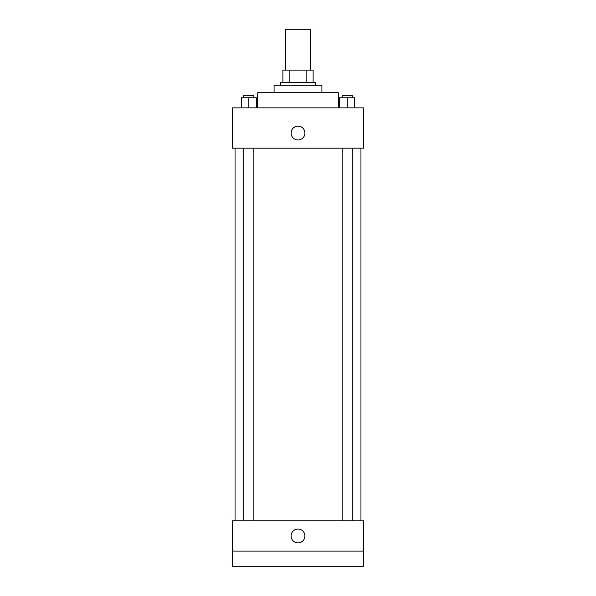<?xml version="1.0" encoding="UTF-8"?>
<svg xmlns="http://www.w3.org/2000/svg" width="596" height="596" viewBox="0 0 596 596"><rect width="100%" height="100%" fill="white"/><g stroke="black" fill="none" stroke-linecap="round" stroke-linejoin="round"><path stroke-width="0.89" d="M310.59 70.09L310.59 29.8L285.41 29.8L285.41 70.09M289.88 82.688L289.88 70.09L282.891 70.09L282.891 82.688L282.891 70.09M289.88 70.09L313.109 70.09L313.109 82.688M306.12 82.688L306.12 70.09M280.373 85.206L280.373 82.688L315.627 82.688L315.627 85.206M274.078 92.76L274.078 85.206L321.922 85.206L321.922 92.76M257.71 107.869L257.71 92.76L338.29 92.76L338.29 107.869M232.522 107.869L363.478 107.869L363.478 148.158L232.522 148.158L232.522 107.869M298 139.978A6.929 6.929 0 0 1 292.003 129.585A6.929 6.929 0 0 1 303.997 129.585A6.929 6.929 0 0 1 298 139.978M232.522 520.867L363.478 520.867L363.478 566.2L232.522 566.2L232.522 520.867M298 542.904A6.929 6.929 0 0 1 292.003 532.519A6.929 6.929 0 0 1 303.997 532.519A6.929 6.929 0 0 1 298 542.904M232.522 551.091L363.478 551.091M339.601 107.869L339.601 97.796L354.709 97.796L354.709 107.869L354.709 97.796M347.155 107.869L347.155 97.796M352.191 97.796L352.191 95.278L342.119 95.278L342.119 97.796M241.291 107.869L241.291 97.796L256.399 97.796L256.399 107.869L256.399 97.796M248.845 107.869L248.845 97.796M253.881 97.796L253.881 95.278L243.809 95.278L243.809 97.796M360.96 520.867L360.96 148.158M235.04 520.867L235.04 148.158M342.119 148.158L342.119 520.867M352.191 148.158L352.191 520.867M253.881 520.867L253.881 148.158M243.809 520.867L243.809 148.158"/></g></svg>

